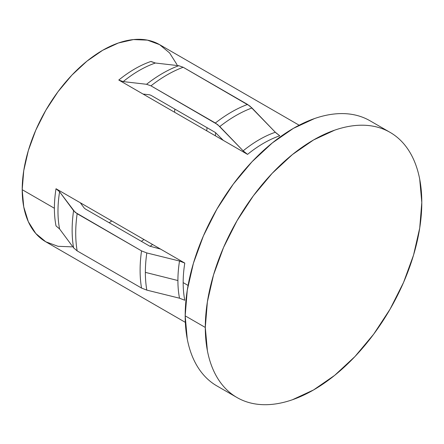 <?xml version="1.0" encoding="UTF-8"?>
<svg xmlns="http://www.w3.org/2000/svg" width="444" height="444" viewBox="0 0 444 444"><rect width="100%" height="100%" fill="white"/><g stroke="black" fill="none" stroke-linecap="round" stroke-linejoin="round"><path stroke-width="0.67" d="M109.191 222.755A102.436 59.141 120 0 0 111.783 220.934M174.542 112.232A102.436 59.141 120 0 0 174.825 109.074M207.021 127.661A102.436 59.141 -60 0 1 206.738 130.819A102.436 59.141 -60 0 0 207.021 127.661M143.978 239.521A102.436 59.141 -60 0 1 141.386 241.342A102.436 59.141 -60 0 0 143.978 239.521M183.167 282.612L188.073 285.448L183.167 282.612A113.819 65.712 120 0 0 184.793 300.261L179.515 298.202A115.007 66.4 -60 0 1 177.911 280.541L145.366 272.366A128 73.904 120 0 0 146.809 290.121L179.515 298.202A115.007 66.4 -60 0 1 177.911 280.541A115.007 66.4 -60 0 1 179.515 261.028L184.793 263.087A113.819 65.712 120 0 0 183.167 282.612A113.819 65.712 120 0 0 184.793 300.261L179.515 298.202L146.809 290.121A128 73.904 -60 0 1 145.366 272.366L177.911 280.541A115.007 66.4 -60 0 1 179.515 261.028L146.809 252.947A128 73.904 120 0 0 145.366 272.366A128 73.904 -60 0 1 146.809 252.947L141.536 250.888A129.187 74.586 120 0 0 141.536 288.062L146.809 290.121L141.536 288.062A129.187 74.586 -60 0 1 141.536 250.888L77.151 213.714A129.187 74.586 120 0 0 77.151 250.888L141.536 288.062L77.151 250.888A129.187 74.586 -60 0 1 77.151 213.714L73.582 210.667A128 73.904 120 0 0 73.582 247.841L77.151 250.888L73.582 247.841A128 73.904 -60 0 1 73.582 210.667L59.585 191.786A115.007 66.4 120 0 0 59.585 228.96L73.582 247.841L59.585 228.96L56.022 225.913A113.819 65.712 -60 0 1 54.396 208.264A113.819 65.712 -60 0 1 56.022 188.739L184.793 263.087A113.819 65.712 120 0 0 183.167 282.612M177.039 64.719L169.602 52.947L159.596 44.639A113.819 65.712 120 0 0 71.884 75.136A113.819 65.712 120 0 0 22.2 189.677L54.396 208.264A113.819 65.712 -60 0 1 56.022 188.739L59.585 191.786A115.007 66.4 120 0 0 59.585 228.96L56.022 225.913A113.819 65.712 -60 0 1 54.396 208.264L22.2 189.677A113.819 65.712 120 0 0 45.771 241.786L57.97 246.298L71.884 246.853M275.891 132.823L279.748 135.797A113.819 65.712 120 0 0 247.552 154.379L118.781 80.037A113.819 65.712 -60 0 1 150.971 61.45L155.394 63.015A115.007 66.4 120 0 0 123.199 81.602L146.553 84.282L150.971 85.847L215.362 123.021L219.78 126.557L243.134 150.843A115.007 66.4 -60 0 1 275.324 132.257L279.748 135.797A113.819 65.712 120 0 0 247.552 154.379L243.134 150.843A115.007 66.4 -60 0 1 275.324 132.257L251.976 107.97A128 73.904 120 0 0 219.78 126.557A128 73.904 -60 0 1 251.976 107.97L247.552 104.434A129.187 74.586 120 0 0 215.362 123.021A129.187 74.586 -60 0 1 247.552 104.434L183.167 67.26A129.187 74.586 120 0 0 150.971 85.847A129.187 74.586 -60 0 1 183.167 67.26L178.749 65.695A128 73.904 120 0 0 146.553 84.282A128 73.904 -60 0 1 178.749 65.695L155.394 63.015A115.007 66.4 120 0 0 123.199 81.602L118.781 80.037A113.819 65.712 -60 0 1 150.971 61.45M205.3 327.45A153.091 88.384 -60 0 1 272.122 173.388A153.091 88.384 -60 0 1 390.093 132.373A153.091 88.384 -60 0 1 421.8 202.458L419.719 228.044L413.558 255.05L403.557 282.434L390.093 309.146L373.693 334.166L354.978 356.521L334.671 375.358L313.547 389.954L292.43 399.744C285.459 402.164 278.693 403.701 272.122 404.356C265.556 405.006 259.318 404.756 253.407 403.607C247.497 402.458 242.03 400.433 237.007 397.535C231.979 394.633 227.495 390.909 223.543 386.363C219.597 381.818 216.261 376.54 213.542 370.529C210.822 364.518 208.769 357.886 207.381 350.638L205.3 327.45L207.381 301.865L213.542 274.858L223.543 247.475L237.007 220.762L253.407 195.743L272.122 173.388L292.43 154.551L313.547 139.96L334.671 130.164C341.641 127.744 348.407 126.207 354.978 125.558C361.544 124.903 367.782 125.153 373.693 126.301C379.598 127.45 385.07 129.476 390.093 132.373C395.121 135.276 399.606 139 403.557 143.545C407.503 148.091 410.839 153.369 413.558 159.379C416.278 165.39 418.331 172.022 419.719 179.271L421.8 202.458A153.091 88.384 -60 0 1 354.978 356.521A153.091 88.384 -60 0 1 237.007 397.535A153.091 88.384 -60 0 1 205.3 327.45L185.181 315.834L205.3 327.45M369.974 120.757A153.091 88.384 120 0 0 252.003 161.771A153.091 88.384 120 0 0 185.181 315.834A153.091 88.384 120 0 0 216.883 385.919C211.86 383.017 207.37 379.293 203.424 374.747C199.473 370.202 196.137 364.924 193.418 358.913C190.698 352.902 188.644 346.27 187.257 339.022L185.181 315.834L187.257 290.248L193.418 263.242L203.424 235.858L216.883 209.146L233.289 184.127L252.003 161.771L272.311 142.935L293.429 128.338L314.546 118.548C321.517 116.128 328.288 114.591 334.854 113.942C341.419 113.287 347.658 113.536 353.568 114.685C359.479 115.834 364.946 117.86 369.974 120.757L390.093 132.373M215.346 135.786A104.412 60.284 120 0 0 215.662 132.667A104.412 60.284 120 0 1 215.346 135.786M160.523 249.073L149.728 246.159L85.342 208.985L84.149 207.97L80.292 202.753L84.149 207.97L85.342 208.985L149.728 246.159L160.523 249.073L184.793 263.087L179.515 261.028L146.809 252.947L141.536 250.888L75.108 212.288L59.585 191.786L56.022 188.739L160.523 249.073M150.044 246.326A104.412 60.284 120 0 0 152.586 244.494A104.412 60.284 120 0 1 150.044 246.326M149.5 94.783L150.971 95.305L215.362 132.478L223.282 140.371L215.362 132.478L150.971 95.305L149.5 94.783L143.051 94.05L149.5 94.783M299.151 125.214L159.596 44.639L147.397 40.127L133.483 39.572L118.387 42.996L102.686 50.277L86.98 61.128L71.884 75.136L57.97 91.753L45.771 110.356L35.764 130.214L28.327 150.577L23.748 170.657L22.2 189.677L23.748 206.915L28.327 221.706L35.764 233.477L45.771 241.786L185.331 322.355M243.695 151.41L247.552 154.379L118.781 80.037M119.364 80.353L123.199 81.602L146.553 84.282L150.971 85.847L217.616 124.575L243.134 150.843M151.554 61.766L155.394 63.015L178.749 65.695L183.167 67.26L249.811 105.988L275.324 132.257M237.007 397.535L216.883 385.919"/></g></svg>
